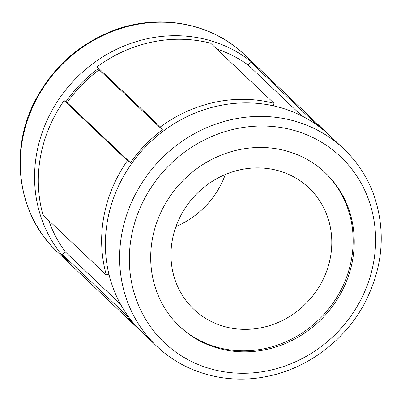 <?xml version="1.0" encoding="UTF-8"?>
<svg xmlns="http://www.w3.org/2000/svg" width="401" height="401" viewBox="0 0 401 401"><rect width="100%" height="100%" fill="white"/><g stroke="black" fill="none" stroke-linecap="round" stroke-linejoin="round"><path stroke-width="0.6" d="M98.34 68.641A128.079 118.501 133.5 0 0 65.909 101.809M163.122 207.808A105.864 97.949 133.5 0 0 179.613 326.454A105.864 97.949 133.5 0 0 341.812 291.492A105.864 97.949 133.5 0 0 325.321 172.841A105.864 97.949 133.5 0 0 163.122 207.808M179.072 325.943A105.864 97.949 133.5 0 0 340.73 290.469A105.864 97.949 133.5 0 0 324.78 172.335M180.796 215.563A83.649 77.393 133.5 0 0 193.823 309.316A83.649 77.393 133.5 0 0 321.983 281.687A83.649 77.393 133.5 0 0 308.955 187.939A83.649 77.393 133.5 0 0 180.796 215.563M175.989 226.5A83.649 77.393 133.5 0 0 220.51 185.437A83.649 77.393 133.5 0 0 225.317 174.5M260.645 70.09A135.929 125.764 133.5 0 0 258.79 68.295A135.929 125.764 133.5 0 0 50.531 113.187A135.929 125.764 133.5 0 0 71.699 265.532A135.929 125.764 133.5 0 0 73.589 267.287M343.852 148.982L329.607 135.468A135.929 125.764 133.5 0 0 121.343 180.36A135.929 125.764 133.5 0 0 142.51 332.705L156.761 346.218C184.615 373 226.144 384.554 265.743 376.689C307.311 368.995 345.632 340.183 365.356 301.858C383.401 265.903 386.073 229.858 373.381 193.733C366.88 176.475 357.035 161.558 343.852 148.982A135.929 125.764 133.5 0 0 135.593 193.873A135.929 125.764 133.5 0 0 156.761 346.218M160.41 126.896A135.929 125.764 133.5 0 1 274.028 103.318L210.7 43.248A135.929 125.764 133.5 0 0 97.082 66.827L160.41 126.896L162.485 129.889A132.004 122.13 133.5 0 0 130.455 162.691L67.127 102.616L64.1 100.601A135.929 125.764 133.5 0 0 42.997 214.971L106.325 275.046L108.902 274.134M162.485 129.889L99.157 69.819A132.004 122.13 133.5 0 0 67.127 102.616M99.157 69.819L97.082 66.827M301.843 115.934L248.184 65.037A132.004 122.13 133.5 0 0 216.856 49.082M248.184 65.037L250.54 61.904L313.868 121.974L313.387 122.616M327.717 133.713A135.929 125.764 133.5 0 0 325.863 131.919L262.535 71.844A135.929 125.764 133.5 0 0 250.54 61.904M48.742 220.425A132.004 122.13 133.5 0 0 65.528 252.079L62.451 254.505A135.929 125.764 133.5 0 0 75.443 269.081L138.771 329.156A135.929 125.764 133.5 0 0 140.661 330.91M64.1 100.601L127.428 160.671L130.455 162.691M127.428 160.671A135.929 125.764 133.5 0 0 106.325 275.046M62.451 254.505L125.779 314.574L126.546 313.973M125.779 314.574A135.929 125.764 133.5 0 0 138.771 329.156M325.863 131.919A135.929 125.764 133.5 0 0 313.868 121.974M274.028 103.318L273.221 105.779M120.586 304.304L65.528 252.079M360.559 300.274A128.079 118.501 133.5 0 0 311.437 136.851A128.079 118.501 133.5 0 0 144.375 199.026A128.079 118.501 133.5 0 0 193.498 362.444A128.079 118.501 133.5 0 0 360.559 300.274M57.453 252.018C17.469 215.307 8.426 149.954 35.95 99.142C52.962 67.579 77.924 45.037 110.851 31.519C156.831 12.772 210.826 22.065 244.545 54.782A135.929 125.764 133.5 0 0 36.285 99.674A135.929 125.764 133.5 0 0 57.453 252.018L71.699 265.532M244.545 54.782L258.79 68.295"/></g></svg>
